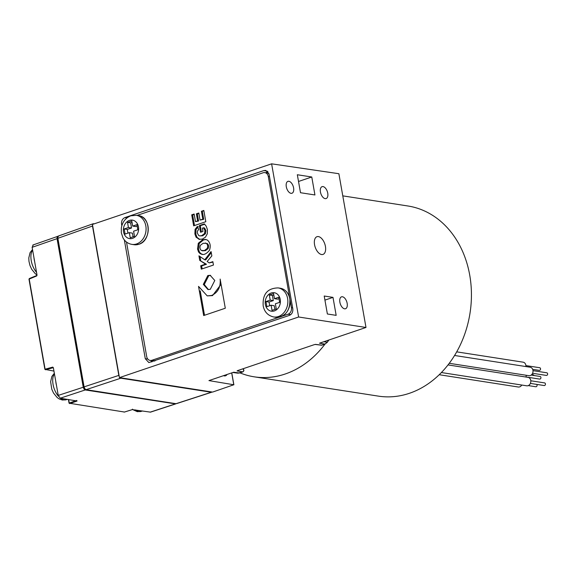 <?xml version="1.0" encoding="UTF-8"?>
<svg xmlns="http://www.w3.org/2000/svg" width="576" height="576" viewBox="0 0 576 576"><rect width="100%" height="100%" fill="white"/><g stroke="black" fill="none" stroke-linecap="round" stroke-linejoin="round"><path stroke-width="0.86" d="M288.886 181.282A6.278 3.398 71.3 0 0 287.899 181.368A6.278 3.398 71.3 0 0 286.488 187.603A6.278 3.398 71.3 0 0 291.01 193.327A6.278 3.398 71.3 0 0 291.924 193.262A6.278 3.398 71.3 0 0 293.422 187.078A6.278 3.398 71.3 0 0 288.886 181.282M342.461 296.77A6.278 3.398 71.3 0 0 341.474 296.856A6.278 3.398 71.3 0 0 340.063 303.091A6.278 3.398 71.3 0 0 344.585 308.815A6.278 3.398 71.3 0 0 345.499 308.75A6.278 3.398 71.3 0 0 346.997 302.566A6.278 3.398 71.3 0 0 342.461 296.77M323.028 186.588A6.278 3.398 71.3 0 0 322.042 186.674A6.278 3.398 71.3 0 0 320.638 192.91A6.278 3.398 71.3 0 0 325.152 198.634A6.278 3.398 71.3 0 0 326.066 198.576A6.278 3.398 71.3 0 0 327.571 192.384A6.278 3.398 71.3 0 0 323.028 186.588M321.574 254.52A9.353 5.069 -108.7 0 1 314.827 245.952A9.353 5.069 -108.7 0 1 316.994 236.693A9.353 5.069 -108.7 0 1 318.413 236.585A9.353 5.069 -108.7 0 1 325.159 245.16A9.353 5.069 -108.7 0 1 322.992 254.412A9.353 5.069 -108.7 0 1 321.574 254.52M204.617 229.406A90.605 73.303 98.8 0 1 204.847 229.025M332.993 297.382L324.209 296.021L327.377 313.992L336.168 315.353L332.993 297.382L324.936 300.11M121.838 225.713L121.558 224.143C121.284 220.961 122.4 218.779 124.913 217.584L263.916 170.554L265.774 170.424L269.078 174.24L292.802 308.808C293.076 311.99 291.96 314.179 289.454 315.374L148.853 362.578L145.289 358.718L124.344 239.926M151.027 360.576L151.862 361.922M268.085 171.907L265.651 172.735M323.798 341.741L327.269 342.209M315.036 344.434L321.696 345.211L324.857 344.138L327.175 342.346A97.38 78.782 -81.2 0 0 328.738 340.07M239.681 372.96L237.874 373.176L242.69 371.938C243.994 370.93 244.051 369.907 242.878 368.87L242.762 368.849M242.856 371.873L237.06 370.93L237.874 370.505L314.1 344.714L315.533 344.383L321.847 345.161M237.06 370.93L237.874 370.505M242.798 371.894L239.53 373.01L233.712 372.218L208.937 380.599L233.784 384.761L231.696 372.902M325.008 344.088L319.5 343.195L365.99 327.47L298.62 316.994L119.441 377.618L212.566 392.09L233.784 384.761M365.99 327.47L338.882 173.743L337.327 173.484L271.613 163.829L298.62 316.994M271.613 163.829L92.434 224.446L119.441 377.618M311.767 176.99L314.935 194.962L300.499 192.715L297.331 174.744L311.767 176.99L298.519 181.476M454.572 355.478L530.194 367.229A4.277 3.456 98.8 0 1 531.432 367.74A4.277 3.456 98.8 0 1 532.764 372.787A4.277 3.456 98.8 0 1 528.876 375.682L449.244 363.305M532.987 370.642L546.811 372.787A1.339 1.08 98.8 0 1 546.401 375.43L532.577 373.277M448.006 364.918L528.005 377.352A4.277 3.456 98.8 0 1 529.243 377.863A4.277 3.456 98.8 0 1 530.575 382.91A4.277 3.456 98.8 0 1 526.687 385.805L441.382 372.542M530.798 380.765L544.63 382.91A1.339 1.08 98.8 0 1 544.219 385.553L530.388 383.407M531.785 374.522L533.174 374.738A1.339 1.08 98.8 0 1 533.988 375.509M456.703 351.857L523.116 362.174A4.277 3.456 98.8 0 1 524.354 362.686A4.277 3.456 98.8 0 1 525.917 366.566M525.91 365.587L539.734 367.733A1.339 1.08 98.8 0 1 539.323 370.375L532.663 369.338M531.18 375.07L540.108 376.459A1.339 1.08 98.8 0 1 539.698 379.102L525.874 376.949M239.976 372.874A96.206 77.832 -81.2 0 0 254.174 376.819L378.346 396.122A96.206 77.832 -81.2 0 0 465.768 331.034A96.206 77.832 -81.2 0 0 435.794 217.498A96.206 77.832 -81.2 0 0 407.902 205.985L342.785 195.862M254.174 376.819A96.206 77.832 -81.2 0 0 324.986 344.117M526.291 375.278A4.277 3.456 98.8 0 1 525.845 377.021M521.748 385.034A4.277 3.456 98.8 0 1 518.263 387.007L439.207 374.717M536.717 384.386A1.339 1.08 98.8 0 1 535.788 386.755L528.3 385.596M58.975 235.922L58.01 236.506L57.874 238.241L84.082 386.87L84.852 388.75L83.866 387.007L57.665 238.385L83.945 386.928M58.01 236.506A0.533 0.389 -154.6 0 0 57.816 236.671L58.558 235.958L93.175 223.747L94.284 223.819M93.175 223.747L92.585 224.395M92.484 224.741L92.491 226.037L57.665 238.385L57.816 236.671A0.533 0.389 -154.6 0 0 57.852 237.017M85.658 389.52A0.533 0.432 -81.2 0 0 85.918 389.686L84.578 388.728L84.082 386.87L118.829 375.394L92.491 226.037M118.829 375.394L119.29 376.754M119.959 377.698L120.83 378.194L86.083 389.671L175.946 403.682A0.533 0.432 -81.2 0 0 176.112 403.668L211.306 392.256L120.83 378.194M211.306 392.256L212.047 392.011M85.558 389.585A0.533 0.432 98.8 0 1 85.241 389.952L84.01 389.03L83.232 387.151L57.031 238.543L57.161 236.801L58.133 236.218L32.818 245.038M36.799 275.522L29.304 278.561L29.196 279.007L45.094 369.209L52.805 367.092L53.172 367.632A0.533 0.403 112.3 0 1 53.309 367.618A0.533 0.432 98.8 0 0 53.222 367.646L53.172 367.632M156.348 400.63L156.413 401.011M123.984 412.027A0.533 0.432 -81.2 0 0 124.308 412.078L132.286 409.608L132.523 409.14L132.286 409.608L150.502 412.142L175.658 403.913L85.241 389.952L60.242 398.203L58.241 395.402L53.381 367.834M45.151 369.425L53.95 371.088M69.314 403.236L124.438 412.034M33.228 245.002L32.126 247.327L36.994 274.896L36.727 275.926L28.98 279.151L44.986 369.396M36.994 274.896L36.965 275.45M76.673 400.457L77.062 401.026L60.242 398.203M135.151 397.339A9.086 4.918 71.3 0 0 135.274 397.728M132.163 396.871A14.162 7.668 71.3 0 0 132.264 397.26M227.059 374.465A8.021 4.342 -108.7 0 1 225.547 375.797A8.021 4.342 -108.7 0 1 224.33 375.89A8.021 4.342 -108.7 0 1 223.531 375.66M135.792 397.44A8.021 4.342 71.3 0 0 135.922 397.829M290.779 314.633L288.058 314.208A5.342 4.327 -81.2 0 0 291.413 307.642L292.63 307.829M269.496 176.638L268.279 176.45L289.742 298.166M289.987 299.563L291.413 307.642M268.279 176.45A5.342 4.327 -81.2 0 0 264.845 172.613A5.342 4.327 -81.2 0 0 263.124 172.764L137.03 215.424M154.318 361.094L150.142 360.439A5.342 4.327 -81.2 0 1 146.7 356.602L126.504 242.057M150.142 360.439A5.342 4.327 -81.2 0 0 151.862 360.288L155.182 360.799M288.058 314.208L282.226 316.181M279.007 317.268L151.862 360.288M199.757 260.41L205.546 264.132L200.7 265.774L201.298 269.158L213.451 265.046L212.861 261.662L209.182 262.901L207.158 261.49L211.846 255.902L211.075 251.568L204.746 259.805L198.95 255.83L199.757 260.41L206.482 264.276L205.546 264.132M206.482 264.276L201.636 265.918L200.7 265.774M201.636 265.918L202.154 268.87M212.933 262.094L209.182 262.901M211.27 252.67L205.675 259.949L204.746 259.805M201.924 254.347C204.041 255.017 206.51 253.735 209.333 250.495C210.946 246.283 210.334 242.834 207.504 240.149L205.646 239.422L202.572 239.774L198.302 243.281L197.532 249.034L198.569 252.007L200.016 253.548L201.924 254.347M206.107 239.515L203.508 239.918L199.231 243.425L198.468 249.178L199.505 252.151L200.945 253.692L202.86 254.491M206.215 243.317L203.134 243.281L200.455 245.239C199.541 247.392 199.85 249.142 201.391 250.488L204.444 250.524L207.122 248.515C208.087 246.348 207.785 244.613 206.215 243.317L205.322 242.993M202.27 250.805L205.373 250.668L208.058 248.659C209.016 246.492 208.714 244.757 207.151 243.461M200.945 253.692L200.016 253.548M198.324 226.598L196.013 229.5L195.804 234.086L197.028 237.377L199.8 239.422L198.871 239.278L202.399 239.098L205.459 237.154L207.31 233.798L207.403 229.536L206.215 226.195L204.35 223.891L199.368 225.576L200.549 232.258L202.968 231.437L202.392 228.182L203.537 227.794L204.97 230.558L204.48 233.604L201.686 235.656L199.67 235.908L198.742 235.562L197.345 233.1L197.467 231.055L198.713 229.486L197.388 226.454L195.084 229.356L194.875 233.935L196.099 237.233L199.454 239.407M204.746 224.222L200.297 225.727L199.368 225.576M197.028 237.377L196.099 237.233M196.013 229.5L195.084 229.356M203.537 227.794L204.473 227.938L205.898 230.702L205.409 233.748L202.622 235.8L199.67 235.908M205.898 230.702L204.97 230.558M205.322 229.104L204.394 228.953M200.297 225.727L201.398 231.97M191.722 214.834L193.658 225.828L205.812 221.717L203.825 210.456L201.406 211.277L202.795 219.154L200.059 220.075L198.806 212.998L196.387 213.818L197.633 220.896L195.487 221.623L194.148 214.013L191.722 214.834L192.65 214.985L194.508 225.54M203.904 210.895L201.406 211.277M202.334 211.421L203.724 219.298L202.795 219.154M203.724 219.298L200.059 220.075M198.886 213.43L197.316 213.962L198.569 221.04L195.487 221.623M194.227 214.452L192.65 214.985M198.569 221.04L197.633 220.896M197.316 213.962L196.387 213.818M210.629 275.414L208.771 275.674L204.264 284.515L208.426 289.591M210.276 289.332L214.79 280.49L210.168 275.314L207.842 275.53L203.328 284.364L207.958 289.541L210.276 289.332M225.295 308.232L220.147 279.072C220.802 287.093 217.951 292.558 211.586 295.474L207.216 295.877L198.533 286.387L203.674 315.547L225.295 308.232M200.232 290.894L204.523 315.259M221.076 284.299L212.522 295.618L207.216 295.877M199.98 256.536L200.686 260.554M137.196 226.087L135.792 226.562L132.689 226.08L131.782 220.961L127.526 222.401L128.434 227.52L124.171 228.96L125.078 234.086L129.334 232.646L130.241 237.773L134.496 236.333L133.589 231.206L137.844 229.766L136.944 224.64L132.689 226.08M132.041 222.401L130.63 222.883L131.537 228.002L127.282 229.442L127.93 233.122M129.334 232.646L132.437 233.129L133.085 236.808M127.282 229.442L124.171 228.96M131.537 228.002L128.434 227.52M130.63 222.883L127.526 222.401M273.823 294.991L272.419 295.466L273.319 300.593L269.064 302.033L269.712 305.705M273.319 300.593L270.216 300.11L265.961 301.55L266.868 306.67L271.123 305.23L274.226 305.712L274.874 309.391M278.986 298.678L277.574 299.153L274.471 298.67L273.571 293.544L269.316 294.984L270.216 300.11M269.064 302.033L265.961 301.55M272.419 295.466L269.316 294.984M271.123 305.23L272.023 310.356L276.278 308.916L275.378 303.79L279.634 302.35L278.726 297.23L274.471 298.67M145.289 358.718L147.751 359.006M122.328 224.28L121.558 224.143M124.913 217.584L126.958 217.93M267.458 171.252L263.916 170.554M84.852 388.75L86.083 389.671A0.533 0.432 -81.2 0 1 85.918 389.686L175.946 403.682A0.533 0.432 -81.2 0 1 175.788 403.618M84.528 388.656L84.01 389.03M57.672 238.435L32.126 247.327M83.873 387.043L58.241 395.402M57.722 236.902A0.533 0.389 -154.6 0 0 57.161 236.801M171.965 403.063L171.194 403.315M150.106 412.171L175.262 403.942M53.33 367.661L45.482 369.77M121.687 395.618L121.615 395.237M120.866 395.122L120.938 395.503M68.63 399.506L69.25 403.027L76.068 400.666M69.156 403.214L68.501 399.492M77.062 401.026L69.667 403.582M131.126 397.08L131.062 396.706M130.306 396.583L130.378 396.965M135.562 409.91A14.695 7.963 71.3 0 0 139.061 411.53A14.695 7.963 71.3 0 0 141.286 411.358L142.409 410.976M54.432 373.802A14.695 7.963 71.3 0 0 58.478 396.259M60.595 398.261A14.695 7.963 71.3 0 0 64.094 399.874A14.695 7.963 71.3 0 0 66.319 399.708L67.442 399.326M56.477 385.423A14.695 7.963 -108.7 0 1 55.786 381.499M34.654 261.662A14.695 7.963 -108.7 0 1 33.962 257.738M32.609 250.049A14.695 7.963 71.3 0 0 36.547 272.376M199.231 243.425L198.302 243.281M208.058 248.659L207.122 248.515M199.505 252.151L198.569 252.007M198.468 249.178L197.532 249.034M195.804 234.086L194.875 233.935M202.622 235.8L201.686 235.656M205.409 233.748L204.48 233.604M212.522 295.618L211.586 295.474M129.427 220.399A9.353 7.567 -81.2 0 0 123.559 231.883A9.353 7.567 -81.2 0 0 132.595 238.334A9.353 7.567 -81.2 0 0 138.456 226.843A9.353 7.567 -81.2 0 0 129.427 220.399M131.861 244.368C127.958 243.655 124.992 241.488 122.976 237.866L121.32 232.783L121.327 228.053C122.378 222.012 125.539 217.93 130.824 215.813L136.375 215.323A14.695 11.894 98.8 0 1 146.081 228.758A14.695 11.894 98.8 0 1 136.598 243.943A14.695 11.894 98.8 0 1 131.861 244.368L134.028 244.706A14.695 11.894 -81.2 0 0 138.773 244.274A14.695 11.894 -81.2 0 0 148.255 229.097A14.695 11.894 -81.2 0 0 138.542 215.662C151.049 216.54 151.423 240.991 138.852 244.274L134.028 244.706M280.246 299.434A9.353 7.567 -81.2 0 0 271.217 292.982A9.353 7.567 -81.2 0 0 265.349 304.466A9.353 7.567 -81.2 0 0 274.378 310.918A9.353 7.567 -81.2 0 0 280.246 299.434M273.643 316.958C267.876 315.598 264.391 311.904 263.189 305.878C262.699 298.08 264.319 288.238 278.158 287.906A14.695 11.894 98.8 0 1 287.604 298.476A14.695 11.894 98.8 0 1 273.643 316.958L275.818 317.297A14.695 11.894 -81.2 0 0 289.778 298.807A14.695 11.894 -81.2 0 0 280.332 288.245C285.365 289.282 288.547 292.824 289.879 298.865C290.196 310.709 285.509 316.85 275.818 317.297M321.782 345.204L324.936 344.131L327.283 342.317L328.853 340.027M237.874 373.176L232.891 372.499M242.77 371.93C244.202 370.915 244.253 369.9 242.906 368.878L243.713 370.008M233.878 384.811L231.775 372.874M176.508 403.639L211.702 392.227M124.135 412.092A0.533 0.533 0 0 0 124.38 412.07L132.365 409.601M44.885 369.346L28.98 279.151M68.407 399.478L69.055 403.164M29.304 278.561L36.958 275.407M58.306 236.203L57.715 236.254M141.286 411.358L137.34 411.682L132.617 409.572M152.712 400.442L153.468 400.183M66.319 399.708L62.366 400.032L59.213 398.945L57.146 397.512L53.496 393.019L51.768 389.182L50.623 381.686L51.898 376.394L54.338 373.277M37.001 274.961L35.323 273.751L31.68 269.258L29.945 265.421L28.966 261.317L28.8 257.926L30.074 252.634L32.515 249.516M268.805 173.225L264.845 172.613M136.375 215.323L138.542 215.662M278.158 287.906L280.332 288.245"/></g></svg>
